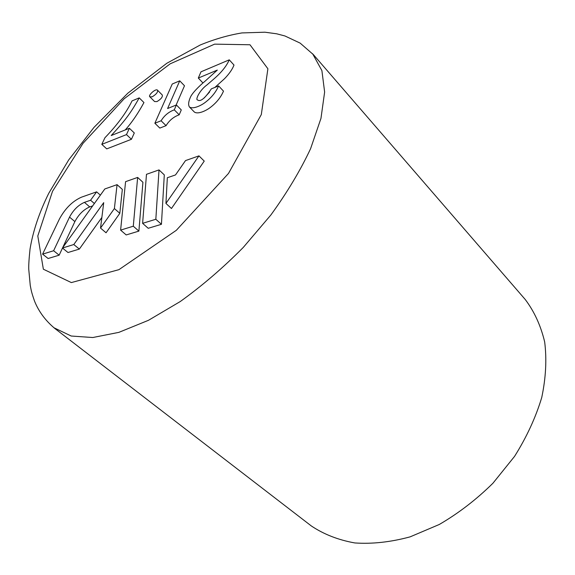 <?xml version="1.0" encoding="UTF-8"?>
<svg xmlns="http://www.w3.org/2000/svg" width="575" height="575" viewBox="0 0 575 575"><rect width="100%" height="100%" fill="white"/><g stroke="black" fill="none" stroke-linecap="round" stroke-linejoin="round"><path stroke-width="0.86" d="M126.478 134.6L129.389 128.275L134.306 132.969L131.431 139.287L106.742 148.889L101.804 144.354L126.478 134.6L131.431 139.287M129.389 128.275L111.212 135.542C124.797 120.829 130.187 114.008 139.215 97.872L143.951 102.551C138.072 113.397 131.847 122.525 125.271 129.928M157.55 90.232L162.294 95.026C162.761 96.995 160.978 99.18 156.946 101.595L154.596 101.552L149.831 96.794C147.797 95.486 155.926 88.018 157.55 90.232C158.003 92.194 156.206 94.386 152.174 96.823L149.831 96.794M174.275 109.847L176.388 104.966L181.283 109.926L179.199 114.806C173.628 116.818 169.251 120.434 166.067 125.659L159.821 128.081L154.862 123.23L161.108 120.764C164.321 115.525 168.712 111.888 174.275 109.847L179.199 114.806M176.388 104.966L167.591 108.517L179.738 80.831L184.489 85.761L176.108 105.074M218.615 85.919L223.495 91.138C220.879 97.189 216.717 102.451 210.996 106.921C207.093 110.22 198.296 114.698 194.415 112.082L189.47 107.015C193.322 109.602 202.134 105.074 206.044 101.753C211.78 97.254 215.97 91.978 218.615 85.919L211.341 88.866C204.908 98.462 200.316 102.142 197.556 99.921C195.155 100.021 199.36 90.404 207.108 84.82L213.799 79.034C221.397 72.479 226.557 66.075 229.267 59.836L234.003 65.068C232.357 69.345 229.202 73.88 224.537 78.689L214.87 87.436M209.631 91.971L204.075 98.088M142.614 223.337L148.213 228.289L161.438 224.3L164.299 174.886L159.016 169.912L146.481 174.318L142.614 223.337L155.832 219.269L159.016 169.912M62.445 248.026L73.787 244.533L103.723 202.637L100.532 228.081L114.389 208.56L117.07 184.654L104.808 188.967L62.445 248.026L67.994 252.511L79.343 249.083L101.868 217.443M100.532 228.081L106.059 232.774L119.816 213.311L122.338 189.383L117.07 184.654M42.593 254.136L53.619 250.743L69.525 217.113C73.377 209.954 78.344 205.038 84.432 202.364L90.584 200.237L96.622 191.849L81.513 197.16C72.529 201.142 65.169 208.43 59.419 219.032L42.593 254.136L48.12 258.506L59.16 255.178L62.488 248.062M62.618 247.789L74.872 221.591C78.689 214.439 83.641 209.544 89.729 206.914L92.647 205.922M138.891 231.107L142.916 182.275L137.641 177.423L125.58 181.664L120.606 230.115L133.292 226.205L138.891 231.107L126.198 234.938L120.606 230.115M165.938 203.421L171.465 208.495L204.24 161.093L198.957 155.868L185.517 160.59L175.504 174.937L167.332 177.732L165.938 203.421L198.957 155.868M310.493 525.306L311.334 525.96C323.826 534.319 338.323 539.982 354.832 542.944C372.277 544.137 390.713 542.11 410.133 536.849L439.257 524.493C458.476 513.317 476.373 499.56 492.94 483.23L514.553 456.385C526.657 437.108 535.72 417.479 541.743 397.497C545.883 377.804 546.861 359.289 544.669 341.931C540.773 325.623 534.29 311.47 525.227 299.482L524.537 298.677M139.215 97.872L132.049 100.905C126.363 112.592 117.322 124.876 104.93 137.748L101.804 144.354M161.108 120.764L166.067 125.659M229.267 59.836L200.97 71.832L198.318 78.063L217.307 70.093L204.499 81.686C203.607 82.29 193.365 91.188 190.663 96.686C188.456 101.473 188.054 104.916 189.47 107.015M53.619 250.743L59.16 255.178M133.292 226.205L137.641 177.423M155.832 219.269L161.438 224.3M198.318 78.063L202.975 82.994M179.738 80.831L172.248 84.007L154.862 123.23M114.389 208.56L119.816 213.311M73.787 244.533L79.343 249.083M96.622 191.849L100.381 195.141M90.584 200.237L94.372 203.514M52.512 191.317L37.799 235.958L43.362 269.208L71.336 282.577L118.91 269.668L176.324 230.309L228.498 173.434L261.309 114.569L267.893 68.763L249.988 44.764L214.619 44.146L170.135 63.847L124.135 98.785L83.037 143.304L52.512 191.317M53.842 327.7L71.228 336.03L92.776 337.525L118.86 332.364L148.487 320.297L180.255 301.537C201.99 285.947 222.992 267.907 243.268 247.43L270.868 214.993C287.191 192.467 300.438 170.351 310.608 148.638L320.965 118.378L324.631 92.036L321.899 70.61L312.592 53.727M69.525 217.113L74.872 221.591M84.432 202.364L89.729 206.914M525.227 299.482L313.418 54.668L300.164 43.125L284.934 35.966L276.683 33.803L264.931 32.207L241.931 32.926C228.203 35.204 214.281 39.237 200.172 45.023L166.779 63.3L127.823 93.2L94.027 127.355L68.705 159.915L48.731 193.337C39.251 212.534 33.027 231.057 30.058 248.903C29.045 258.319 28.606 265.104 28.75 269.265L30.252 285.416C31.287 290.325 30.971 290.835 34.529 301.099C38.733 311.557 45.497 320.685 54.826 328.469L311.334 525.96"/></g></svg>
